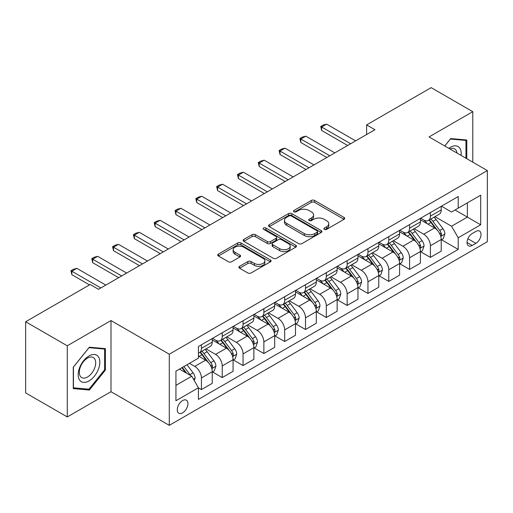 <?xml version="1.0" encoding="UTF-8"?>
<svg xmlns="http://www.w3.org/2000/svg" width="513" height="513" viewBox="0 0 513 513"><rect width="100%" height="100%" fill="white"/><g stroke="black" fill="none" stroke-linecap="round" stroke-linejoin="round"><path stroke-width="0.77" d="M324.363 229.343A1.616 0.936 0 0 0 326.653 229.343L344.024 219.314A2.308 1.334 0 0 0 344.698 218.371A2.308 1.334 0 0 0 344.024 217.429L314.597 200.442A2.308 1.334 0 0 0 311.327 200.442L293.962 210.471A1.616 0.936 0 0 0 293.487 211.132A1.616 0.936 0 0 0 293.962 211.792A1.616 0.936 0 0 0 296.251 211.792L298.495 210.49A7.4 4.271 0 0 1 308.961 210.49L311.41 211.907A7.4 4.271 0 0 1 313.578 214.928A7.4 4.271 0 0 1 311.41 217.948L309.166 219.243A1.616 0.936 0 0 0 308.691 219.904A1.616 0.936 0 0 0 309.166 220.564A1.616 0.936 0 0 0 311.455 220.564L313.7 219.269A7.4 4.271 0 0 1 324.158 219.269L326.614 220.686A7.4 4.271 0 0 1 328.782 223.706A7.4 4.271 0 0 1 326.614 226.727L324.363 228.022A1.616 0.936 0 0 0 323.889 228.683A1.616 0.936 0 0 0 324.363 229.343L324.363 228.022M182.602 412.856A7.535 4.354 120 0 0 187.527 406.213A7.535 4.354 120 0 0 186.373 400.172A7.535 4.354 120 0 0 182.602 400.55A7.535 4.354 120 0 0 177.678 407.187A7.535 4.354 120 0 0 178.832 413.228A7.535 4.354 120 0 0 182.602 412.856M239.571 266.311A2.308 1.334 0 0 0 238.891 267.254A2.308 1.334 0 0 0 239.571 268.203L247.824 272.967A2.308 1.334 0 0 0 251.094 272.967L270.383 261.829A2.308 1.334 0 0 0 271.063 260.886A2.308 1.334 0 0 0 270.383 259.944L240.963 242.957A2.308 1.334 0 0 0 237.692 242.957L218.403 254.089A2.308 1.334 0 0 0 217.724 255.038A2.308 1.334 0 0 0 218.403 255.981L228.375 261.739A2.308 1.334 0 0 0 231.645 261.739L239.898 256.968A2.308 1.334 0 0 0 240.578 256.025A2.308 1.334 0 0 0 239.898 255.083L234.954 252.229A6.182 3.572 0 0 1 233.139 249.703A6.182 3.572 0 0 1 236.961 246.407A6.182 3.572 0 0 1 243.701 247.176L263.066 258.36A6.182 3.572 0 0 1 264.881 260.886A6.182 3.572 0 0 1 261.059 264.182A6.182 3.572 0 0 1 254.326 263.413L251.094 261.547A2.308 1.334 0 0 0 247.824 261.547L239.571 266.311L239.571 268.203M110.994 320.554L67.28 345.794L25.65 321.76L25.65 392.907L67.28 416.941L110.994 391.701L169.284 425.354L169.284 354.207L110.994 320.554L110.994 391.701M472.781 162.159L472.781 111.68L429.067 136.92L487.35 170.572L169.284 354.207M472.781 111.68L431.144 87.646L366.615 124.903L366.615 134.515M25.65 321.76L90.179 284.503L98.509 289.306L374.945 129.712L366.615 124.903M298.662 243.617A2.308 1.334 0 0 0 301.933 243.617L321.221 232.479A2.308 1.334 0 0 0 321.895 231.536A2.308 1.334 0 0 0 321.221 230.594L291.794 213.607A2.308 1.334 0 0 0 288.524 213.607L269.242 224.739A2.308 1.334 0 0 0 268.562 225.688A2.308 1.334 0 0 0 269.242 226.631L298.662 243.617M264.246 229.689A1.616 0.936 0 0 1 265.888 229.92L265.888 227.996L295.802 245.265A2.308 1.334 0 0 1 296.476 246.214A2.308 1.334 0 0 1 295.802 247.157L276.513 258.289A2.308 1.334 0 0 1 273.243 258.289L243.822 241.302L243.822 239.417A2.308 1.334 0 0 0 243.143 240.36A2.308 1.334 0 0 0 243.822 241.302M243.822 239.417L252.075 234.653A2.308 1.334 0 0 1 255.346 234.653L267.279 241.54A2.308 1.334 0 0 0 270.55 241.54L276.02 238.378A2.308 1.334 0 0 0 276.699 237.436A2.308 1.334 0 0 0 276.02 236.493L263.599 229.317A1.616 0.936 0 0 1 263.124 228.657A1.616 0.936 0 0 1 264.124 227.798A1.616 0.936 0 0 1 265.888 227.996M475.859 231.434L472.197 233.543A7.304 4.213 120 0 0 467.426 239.981A7.304 4.213 120 0 0 468.549 245.83A7.304 4.213 120 0 0 472.197 245.471L475.859 243.354A7.304 4.213 120 0 0 480.63 236.916A7.304 4.213 120 0 0 479.508 231.068A7.304 4.213 120 0 0 475.859 231.434M169.284 425.354L487.35 241.719L487.35 170.572M441.469 206.194L451.549 212.01L458.205 208.163L458.205 196.53L198.422 346.512L198.422 358.151L175.94 371.13L175.94 400.743L198.422 387.764L198.422 399.396L458.205 249.408L458.205 237.775L451.549 226.239L434.986 216.678M458.205 208.163L480.687 195.184L480.687 224.797L458.205 237.775M67.28 345.794L67.28 416.941M455.044 209.99L467.369 217.108L467.369 202.872L480.687 195.184M451.549 226.239L467.369 217.108L480.687 224.797M175.94 385.359L191.759 376.221L179.441 369.11M198.422 387.86L201.423 389.585L201.423 377.953A9.42 5.438 -120 0 0 194.76 366.417L189.432 363.339M201.423 389.585L212.247 383.339L212.247 371.707A9.42 5.438 -120 0 0 205.585 360.171L198.422 356.035M212.497 371.944L222.238 377.568L222.238 365.936A9.42 5.438 -120 0 0 215.575 354.4L206.014 348.878M222.238 377.568L233.062 371.322L233.062 359.69A9.42 5.438 -120 0 0 226.4 348.147L212.247 339.978M233.312 359.927L243.053 365.551L243.053 353.919A9.42 5.438 -120 0 0 236.39 342.383L226.829 336.861M243.053 365.551L253.877 359.305L253.877 347.667A9.42 5.438 -120 0 0 247.215 336.13L233.062 327.961M254.127 347.91L263.868 353.534L263.868 341.902A9.42 5.438 -120 0 0 257.205 330.366L247.644 324.838M263.868 353.534L274.692 347.282L274.692 335.649A9.42 5.438 -120 0 0 268.03 324.113L253.877 315.944M274.942 335.893L284.683 341.517L284.683 329.885A9.42 5.438 -120 0 0 278.027 318.342L268.459 312.821M284.683 341.517L295.507 335.265L295.507 323.632A9.42 5.438 -120 0 0 288.851 312.096L274.692 303.92M295.757 323.876L305.498 329.5L305.498 317.861A9.42 5.438 -120 0 0 298.842 306.325L289.274 300.804M305.498 329.5L316.322 323.248L316.322 311.615A9.42 5.438 -120 0 0 309.666 300.079L295.507 291.903M316.572 311.853L326.319 317.483L326.319 305.844A9.42 5.438 -120 0 0 319.657 294.308L310.089 288.787M326.319 317.483L337.144 311.231L337.144 299.598A9.42 5.438 -120 0 0 330.481 288.062L316.322 279.886M337.394 299.836L347.134 305.459L347.134 293.827A9.42 5.438 -120 0 0 340.472 282.291L330.911 276.77M347.134 305.459L357.959 299.214L357.959 287.581A9.42 5.438 -120 0 0 351.296 276.039L337.144 267.869M358.209 287.819L367.949 293.442L367.949 281.81A9.42 5.438 -120 0 0 361.287 270.274L351.726 264.753M367.949 293.442L378.774 287.197L378.774 275.558A9.42 5.438 -120 0 0 372.111 264.022L357.959 255.852M379.024 275.802L388.764 281.425L388.764 269.793A9.42 5.438 -120 0 0 382.102 258.257L372.541 252.736M388.764 281.425L399.589 275.18L399.589 263.541A9.42 5.438 -120 0 0 392.926 252.005L378.774 243.835M399.839 263.785L409.579 269.408L409.579 257.776A9.42 5.438 -120 0 0 402.923 246.234L393.356 240.712M409.579 269.408L420.404 263.156L420.404 251.524A9.42 5.438 -120 0 0 413.747 239.988L399.589 231.812M420.654 251.768L430.394 257.391L430.394 245.759A9.42 5.438 -120 0 0 423.738 234.217L414.171 228.695M430.394 257.391L441.218 251.139L441.218 239.507A9.42 5.438 -120 0 0 434.562 227.971L420.404 219.795M420.654 218.211L423.738 219.987A9.42 5.438 -120 0 0 428.445 220.455A9.42 5.438 -120 0 0 430.394 216.146L430.394 212.587M399.839 230.228L402.923 232.004A9.42 5.438 -120 0 0 407.63 232.472A9.42 5.438 -120 0 0 409.579 228.163L409.579 224.604M379.024 242.245L382.102 244.028A9.42 5.438 -120 0 0 386.815 244.489A9.42 5.438 -120 0 0 388.764 240.18L388.764 236.621M358.209 254.262L361.287 256.045A9.42 5.438 -120 0 0 366 256.513A9.42 5.438 -120 0 0 367.949 252.197L367.949 248.638M337.394 266.285L340.472 268.062A9.42 5.438 -120 0 0 345.185 268.53A9.42 5.438 -120 0 0 347.134 264.214L347.134 260.655M316.572 278.303L319.657 280.079A9.42 5.438 -120 0 0 324.363 280.547A9.42 5.438 -120 0 0 326.319 276.231L326.319 272.679M295.757 290.32L298.842 292.096A9.42 5.438 -120 0 0 303.549 292.564A9.42 5.438 -120 0 0 305.498 288.248L305.498 284.696M274.942 302.337L278.027 304.113A9.42 5.438 -120 0 0 282.734 304.581A9.42 5.438 -120 0 0 284.683 300.272L284.683 296.713M254.127 314.354L257.205 316.136A9.42 5.438 -120 0 0 261.919 316.598A9.42 5.438 -120 0 0 263.868 312.289L263.868 308.73M233.312 326.371L236.39 328.153A9.42 5.438 -120 0 0 241.104 328.615A9.42 5.438 -120 0 0 243.053 324.306L243.053 320.747M212.497 338.388L215.575 340.17A9.42 5.438 -120 0 0 220.289 340.638A9.42 5.438 -120 0 0 222.238 336.323L222.238 332.764M441.469 239.744L458.205 249.408M428.445 220.455L439.269 214.203A9.42 5.438 -120 0 0 441.218 209.894L441.218 206.335M407.63 232.472L418.454 226.227A9.42 5.438 -120 0 0 420.404 221.911L420.404 218.352M386.815 244.489L397.639 238.244A9.42 5.438 -120 0 0 399.589 233.928L399.589 230.375M366 256.513L376.824 250.261A9.42 5.438 -120 0 0 378.774 245.945L378.774 242.392M345.185 268.53L356.009 262.278A9.42 5.438 -120 0 0 357.959 257.968L357.959 254.41M324.363 280.547L335.188 274.295A9.42 5.438 -120 0 0 337.144 269.985L337.144 266.427M303.549 292.564L314.373 286.312A9.42 5.438 -120 0 0 316.322 282.003L316.322 278.444M282.734 304.581L293.558 298.335A9.42 5.438 -120 0 0 295.507 294.02L295.507 290.461M261.919 316.598L272.743 310.352A9.42 5.438 -120 0 0 274.692 306.037L274.692 302.478M241.104 328.615L251.928 322.369A9.42 5.438 -120 0 0 253.877 318.054L253.877 314.501M220.289 340.638L231.113 334.386A9.42 5.438 -120 0 0 233.062 330.077L233.062 326.518M198.422 353.034A9.42 5.438 -120 0 0 199.467 352.655L210.292 346.403A9.42 5.438 -120 0 0 212.247 342.094L212.247 338.535M199.467 352.655A9.42 5.438 -120 0 0 201.423 348.34L201.423 344.787M191.759 376.221L198.422 387.764M466.785 158.697L466.785 140.004L450.715 138.568L444.758 145.981M73.276 388.617L89.345 390.053L105.415 370.065L105.415 348.635L89.345 347.198L73.276 367.193L73.276 388.617M104.581 369.584L105.415 370.065M87.646 389.072L89.345 390.053M325.011 229.574L326.614 228.644A7.4 4.271 0 0 0 328.782 225.624L328.782 223.706M313.578 214.928L313.578 216.852A7.4 4.271 0 0 1 311.41 219.872L309.814 220.795M343.992 219.333L314.597 202.366A2.308 1.334 0 0 0 311.327 202.366L294.609 212.016M321.189 232.498L291.794 215.531A2.308 1.334 0 0 0 288.524 215.531L269.267 226.65M317.13 232.197A1.616 0.936 0 0 0 317.605 231.536A1.616 0.936 0 0 0 317.13 230.876L291.307 215.967A1.616 0.936 0 0 0 289.018 215.967L286.645 217.332A7.4 4.271 0 0 0 284.478 220.353A7.4 4.271 0 0 0 286.645 223.373L304.299 233.569A7.4 4.271 0 0 0 314.764 233.569L317.13 232.197L317.13 234.12A1.616 0.936 0 0 0 317.605 233.46L317.605 231.536M284.478 220.353L284.478 222.276A7.4 4.271 0 0 0 286.645 225.297L286.645 223.373M317.13 234.12L314.764 235.486A7.4 4.271 0 0 1 304.299 235.486L286.645 225.297M243.855 241.322L252.075 236.576L252.075 234.653M276.699 237.436L276.699 239.359A2.308 1.334 0 0 1 276.02 240.302L270.55 243.463A2.308 1.334 0 0 1 267.279 243.463L255.346 236.576A2.308 1.334 0 0 0 252.075 236.576M265.888 229.92L295.77 247.176M279.662 248.69A6.182 3.572 0 0 0 286.401 249.465A6.182 3.572 0 0 0 290.217 246.163A6.182 3.572 0 0 0 288.402 243.643L281.579 239.699A2.308 1.334 0 0 0 278.309 239.699L272.833 242.861A2.308 1.334 0 0 0 272.159 243.803A2.308 1.334 0 0 0 272.833 244.746L279.662 248.69L279.662 250.613A6.182 3.572 0 0 0 286.401 251.383A6.182 3.572 0 0 0 290.217 248.087L290.217 246.163M272.159 243.803L272.159 245.727A2.308 1.334 0 0 0 272.833 246.67L272.833 244.746M279.662 250.613L272.833 246.67M264.881 260.886L264.881 262.81A6.182 3.572 0 0 1 261.059 266.106A6.182 3.572 0 0 1 254.326 265.336L251.094 263.47A2.308 1.334 0 0 0 247.824 263.47L239.603 268.216M233.139 249.703L233.139 251.626A6.182 3.572 0 0 0 234.954 254.153L234.954 252.229M239.866 256.987L234.954 254.153M270.351 261.848L240.963 244.881A2.308 1.334 0 0 0 237.692 244.881L218.435 256M441.218 239.892L443.219 238.737L444.886 233.928A6.239 3.604 -120 0 0 442.892 228.618L436.088 219.532A18.019 10.401 -120 0 0 434.12 217.179M427.355 223.809A18.019 10.401 -120 0 0 423.667 219.949M440.654 236.07L441.379 235.287L441.513 234.197A6.239 3.604 -120 0 0 439.731 230.44L432.927 221.359A18.019 10.401 -120 0 0 430.958 219.006M429.285 219.974A14.954 8.631 60 0 1 431.734 222.764L437.493 230.452M428.958 220.16A18.019 10.401 60 0 1 430.926 222.514L435.447 228.554M350.629 143.749L321.657 127.019L321.657 130.482L320.74 126.487L323.235 125.044L326.653 124.133L355.624 140.863M347.634 145.474L321.657 130.482M326.653 124.133L321.657 127.019L320.74 126.487M420.404 251.909L422.404 250.754L424.071 245.945A6.239 3.604 -120 0 0 422.077 240.635L415.274 231.549A18.019 10.401 -120 0 0 413.305 229.196M406.54 235.826A18.019 10.401 -120 0 0 402.852 231.966M419.839 248.087L420.564 247.304L420.698 246.214A6.239 3.604 -120 0 0 418.916 242.463L412.106 233.377A18.019 10.401 -120 0 0 410.144 231.023M408.463 231.991A14.954 8.631 60 0 1 410.919 234.781L416.678 242.469M408.143 232.177A18.019 10.401 60 0 1 410.111 234.531L414.632 240.571M399.589 263.926L401.589 262.771L403.25 257.968A6.239 3.604 -120 0 0 401.262 252.653L394.459 243.566A18.019 10.401 -120 0 0 392.49 241.213M385.725 247.843A18.019 10.401 -120 0 0 382.038 243.983M399.018 260.104L399.749 259.321L399.884 258.231A6.239 3.604 -120 0 0 398.094 254.48L391.291 245.394A18.019 10.401 -120 0 0 389.329 243.04M387.648 244.008A14.954 8.631 60 0 1 390.104 246.798L395.863 254.486M387.328 244.194A18.019 10.401 60 0 1 389.296 246.548L393.817 252.588M378.774 275.943L380.774 274.795L382.435 269.985A6.239 3.604 -120 0 0 380.447 264.67L373.644 255.589A18.019 10.401 -120 0 0 371.675 253.23M364.91 259.867A18.019 10.401 -120 0 0 361.216 256.006M378.203 272.121L378.927 271.339L379.069 270.248A6.239 3.604 -120 0 0 377.279 266.497L370.476 257.411A18.019 10.401 -120 0 0 368.514 255.057M366.833 256.025A14.954 8.631 60 0 1 369.289 258.815L375.048 266.504M366.513 256.211A18.019 10.401 60 0 1 368.475 258.565L373.002 264.605M329.814 155.766L300.836 139.036L300.836 142.499L299.925 138.504L302.42 137.067L305.831 136.15L334.809 152.88M326.819 157.497L300.836 142.499M305.831 136.15L300.836 139.036L299.925 138.504M308.999 167.783L280.021 151.053L280.021 154.516L279.104 150.527L281.605 149.084L285.016 148.167L313.994 164.897M305.998 169.514L280.021 154.516M285.016 148.167L280.021 151.053L279.104 150.527M288.184 179.8L259.206 163.07L259.206 166.533L258.289 162.544L260.79 161.101L264.201 160.184L293.179 176.914M285.183 181.531L259.206 166.533M264.201 160.184L259.206 163.07L258.289 162.544M357.959 287.966L359.953 286.812L361.62 282.003A6.239 3.604 -120 0 0 359.626 276.687L352.822 267.606A18.019 10.401 -120 0 0 350.86 265.253M344.088 271.884A18.019 10.401 -120 0 0 340.401 268.023M357.388 284.138L358.112 283.356L358.254 282.265A6.239 3.604 -120 0 0 356.464 278.514L349.661 269.434A18.019 10.401 -120 0 0 347.692 267.074M346.019 268.043A14.954 8.631 60 0 1 348.474 270.838L354.233 278.521M345.698 268.228A18.019 10.401 60 0 1 347.66 270.588L352.187 276.622M267.363 191.817L238.391 175.087L238.391 178.55L237.474 174.561L239.975 173.118L243.386 172.208L272.365 188.931M264.368 193.548L238.391 178.55M243.386 172.208L238.391 175.087L237.474 174.561M461.091 155.413A15.307 8.836 120 0 0 459.757 148.142A15.307 8.836 120 0 0 448.83 148.328M456.993 153.047A11.587 6.695 120 0 0 455.961 150.097A11.587 6.695 120 0 0 454.659 148.892A11.587 6.695 120 0 0 449.895 148.943M450.35 139.023L465.951 140.434L465.951 158.216M464.919 139.837L465.951 140.434M444.79 146L450.382 139.042M89.012 355.939A15.307 8.836 120 0 0 78.188 374.682A15.307 8.836 120 0 0 89.012 380.935A15.307 8.836 120 0 0 99.836 362.184A15.307 8.836 120 0 0 89.012 355.939M87.499 358.1A11.587 6.695 120 0 0 79.925 368.308A11.587 6.695 120 0 0 81.702 377.594A11.587 6.695 120 0 0 87.499 377.023A11.587 6.695 120 0 0 95.065 366.808A11.587 6.695 120 0 0 93.289 357.523A11.587 6.695 120 0 0 87.499 358.1M104.581 369.828L89.012 389.194L73.442 387.809L73.442 367.045L89.012 347.673L104.581 349.064L104.581 369.828M103.555 348.468L104.581 349.064M337.144 299.983L339.138 298.829L340.805 294.02A6.239 3.604 -120 0 0 338.811 288.704L332.007 279.623A18.019 10.401 -120 0 0 330.045 277.27M323.273 283.901A18.019 10.401 -120 0 0 319.586 280.04M336.573 296.161L337.298 295.373L337.432 294.289A6.239 3.604 -120 0 0 335.649 290.531L328.846 281.451A18.019 10.401 -120 0 0 326.877 279.098M325.204 280.066A14.954 8.631 60 0 1 327.66 282.855L333.418 290.538M324.883 280.252A18.019 10.401 60 0 1 326.845 282.605L331.372 288.639M316.322 312L318.323 310.846L319.99 306.037A6.239 3.604 -120 0 0 317.996 300.727L311.192 291.64A18.019 10.401 -120 0 0 309.224 289.287M302.458 295.918A18.019 10.401 -120 0 0 298.771 292.057M315.758 308.178L316.483 307.396L316.617 306.306A6.239 3.604 -120 0 0 314.835 302.548L308.031 293.468A18.019 10.401 -120 0 0 306.062 291.115M304.389 292.083A14.954 8.631 60 0 1 306.838 294.872L312.597 302.561M304.062 292.269A18.019 10.401 60 0 1 306.03 294.622L310.551 300.663M295.507 324.017L297.508 322.863L299.175 318.054A6.239 3.604 -120 0 0 297.181 312.744L290.377 303.658A18.019 10.401 -120 0 0 288.409 301.304M281.643 307.935A18.019 10.401 -120 0 0 277.956 304.074M294.943 320.195L295.668 319.413L295.802 318.323A6.239 3.604 -120 0 0 294.02 314.572L287.209 305.485A18.019 10.401 -120 0 0 285.247 303.132M283.567 304.1A14.954 8.631 60 0 1 286.023 306.889L291.782 314.578M283.247 304.286A18.019 10.401 60 0 1 285.215 306.639L289.736 312.68M274.692 336.034L276.693 334.88L278.354 330.077A6.239 3.604 -120 0 0 276.366 324.761L269.562 315.675A18.019 10.401 -120 0 0 267.594 313.321M260.828 319.952A18.019 10.401 -120 0 0 257.141 316.091M274.122 332.212L274.853 331.43L274.987 330.34A6.239 3.604 -120 0 0 273.198 326.589L266.394 317.502A18.019 10.401 -120 0 0 264.432 315.149M262.752 316.117A14.954 8.631 60 0 1 265.208 318.906L270.967 326.595M262.432 316.303A18.019 10.401 60 0 1 264.4 318.656L268.921 324.697M253.877 348.051L255.878 346.897L257.539 342.094A6.239 3.604 -120 0 0 255.551 336.778L248.747 327.698A18.019 10.401 -120 0 0 246.779 325.338M240.013 331.975A18.019 10.401 -120 0 0 236.32 328.115M253.307 344.229L254.031 343.447L254.172 342.357A6.239 3.604 -120 0 0 252.383 338.606L245.58 329.519A18.019 10.401 -120 0 0 243.617 327.166M241.937 328.134A14.954 8.631 60 0 1 244.393 330.923L250.152 338.612M241.617 328.32A18.019 10.401 60 0 1 243.579 330.673L248.106 336.714M246.548 203.834L217.576 187.11L217.576 190.567L216.659 186.578L219.154 185.135L222.571 184.225L251.543 200.955M243.553 205.566L217.576 190.567M222.571 184.225L217.576 187.11L216.659 186.578M225.733 215.858L196.755 199.127L196.755 202.584L195.844 198.595L198.339 197.152L201.756 196.242L230.728 212.972M222.738 217.583L196.755 202.584M201.756 196.242L196.755 199.127L195.844 198.595M204.918 227.875L175.94 211.144L175.94 214.607L175.023 210.612L177.524 209.176L180.935 208.259L209.913 224.989M201.923 229.606L175.94 214.607M180.935 208.259L175.94 211.144L175.023 210.612M184.103 239.892L155.125 223.161L155.125 226.624L154.208 222.636L156.709 221.193L160.12 220.276L189.098 237.006M181.102 241.623L155.125 226.624M160.12 220.276L155.125 223.161L154.208 222.636M163.288 251.909L134.31 235.178L134.31 238.641L133.393 234.653L135.894 233.21L139.305 232.293L168.283 249.023M160.287 253.64L134.31 238.641M139.305 232.293L134.31 235.178L133.393 234.653M233.062 360.075L235.057 358.92L236.724 354.111A6.239 3.604 -120 0 0 234.73 348.795L227.926 339.715A18.019 10.401 -120 0 0 225.964 337.362M219.192 343.992A18.019 10.401 -120 0 0 215.505 340.132M232.492 356.246L233.216 355.464L233.357 354.374A6.239 3.604 -120 0 0 231.568 350.623L224.765 341.543A18.019 10.401 -120 0 0 222.796 339.183M221.122 340.151A14.954 8.631 60 0 1 223.578 342.947L229.337 350.629M220.802 340.337A18.019 10.401 60 0 1 222.764 342.69L227.291 348.731M142.467 263.926L113.495 247.195L113.495 250.658L112.578 246.67L115.079 245.227L118.49 244.316L147.468 261.04M139.472 265.657L113.495 250.658M118.49 244.316L113.495 247.195L112.578 246.67M212.247 372.092L214.242 370.937L215.909 366.128A6.239 3.604 -120 0 0 213.915 360.812L207.111 351.732A18.019 10.401 -120 0 0 205.149 349.379M211.677 368.27L212.401 367.481L212.536 366.397A6.239 3.604 -120 0 0 210.753 362.64L203.95 353.56A18.019 10.401 -120 0 0 201.981 351.206M200.307 352.175A14.954 8.631 60 0 1 202.763 354.964L208.522 362.646M199.987 352.354A18.019 10.401 60 0 1 201.949 354.714L206.476 360.748M121.652 275.943L92.68 259.219L92.68 262.675L91.763 258.687L94.257 257.244L97.675 256.333L126.647 273.063M118.657 277.674L92.68 262.675M97.675 256.333L92.68 259.219L91.763 258.687M194.26 380.55L195.094 378.145A6.239 3.604 -120 0 0 193.1 372.829L187.027 364.724M190.503 375.497A6.239 3.604 -120 0 0 189.938 374.657L183.866 366.551M182.301 367.455L186.661 373.278M181.865 367.706L185.565 372.65M100.837 287.96L71.858 271.236L71.858 274.692L70.948 270.704L73.442 269.261L76.86 268.35L105.832 285.081M89.512 284.888L71.858 274.692M76.86 268.35L71.858 271.236L70.948 270.704M194.76 366.417L205.585 360.171M215.575 354.4L226.4 348.147M236.39 342.383L247.215 336.13M257.205 330.366L268.03 324.113M278.027 318.342L288.851 312.096M298.842 306.325L309.666 300.079M319.657 294.308L330.481 288.062M340.472 282.291L351.296 276.039M361.287 270.274L372.111 264.022M382.102 258.257L392.926 252.005M402.923 246.234L413.747 239.988M423.738 234.217L434.562 227.971M430.394 216.146L441.218 209.894M430.394 245.759L441.218 239.507M409.579 257.776L420.404 251.524M409.579 228.163L420.404 221.911M388.764 269.793L399.589 263.541M388.764 240.18L399.589 233.928M367.949 281.81L378.774 275.558M367.949 252.197L378.774 245.945M347.134 293.827L357.959 287.581M347.134 264.214L357.959 257.968M326.319 305.844L337.144 299.598M326.319 276.231L337.144 269.985M305.498 317.861L316.322 311.615M305.498 288.248L316.322 282.003M284.683 329.885L295.507 323.632M284.683 300.272L295.507 294.02M263.868 341.902L274.692 335.649M263.868 312.289L274.692 306.037M243.053 353.919L253.877 347.667M243.053 324.306L253.877 318.054M222.238 365.936L233.062 359.69M222.238 336.323L233.062 330.077M201.423 377.953L212.247 371.707M201.423 348.34L212.247 342.094M467.875 238.744L475.859 243.354M467.035 242.489L472.197 245.471M326.614 228.644L326.614 226.727M309.166 220.564L309.166 219.243M311.41 219.872L311.41 217.948M293.962 211.792L293.962 210.471M311.327 202.366L311.327 200.442M314.597 202.366L314.597 200.442M344.024 219.314L344.024 217.429M269.242 226.631L269.242 224.739M288.524 215.531L288.524 213.607M291.794 215.531L291.794 213.607M321.221 232.479L321.221 230.594M304.299 235.486L304.299 233.569M314.764 235.486L314.764 233.569M255.346 236.576L255.346 234.653M267.279 243.463L267.279 241.54M270.55 243.463L270.55 241.54M276.02 240.302L276.02 238.378M295.802 247.157L295.802 245.265M247.824 263.47L247.824 261.547M251.094 263.47L251.094 261.547M254.326 265.336L254.326 263.413M239.898 256.968L239.898 255.083M218.403 255.981L218.403 254.089M237.692 244.881L237.692 242.957M240.963 244.881L240.963 242.957M270.383 261.829L270.383 259.944M440.757 236.41L444.842 234.05M432.927 221.359L436.088 219.532M428.015 224.194L430.926 222.514M439.731 230.44L442.892 228.618M439.237 232.876L441.513 234.197M419.942 248.427L424.027 246.067M412.106 233.377L415.274 231.549M407.2 236.211L410.111 234.531M418.916 242.463L422.077 240.635M418.416 244.9L420.698 246.214M399.12 260.45L403.212 258.084M391.291 245.394L394.459 243.566M386.385 248.228L389.296 246.548M398.094 254.48L401.262 252.653M397.601 256.917L399.884 258.231M378.305 272.467L382.397 270.107M370.476 257.411L373.644 255.589M365.57 260.245L368.475 258.565M377.279 266.497L380.447 264.67M376.786 268.934L379.069 270.248M357.49 284.484L361.582 282.124M349.661 269.434L352.822 267.606M344.755 272.262L347.66 270.588M356.464 278.514L359.626 276.687M355.971 280.951L358.254 282.265M336.675 296.501L340.76 294.141M328.846 281.451L332.007 279.623M323.94 284.285L326.845 282.605M335.649 290.531L338.811 288.704M335.156 292.968L337.432 294.289M315.861 308.518L319.945 306.158M308.031 293.468L311.192 291.64M303.119 296.302L306.03 294.622M314.835 302.548L317.996 300.727M314.341 304.985L316.617 306.306M295.046 320.535L299.13 318.175M287.209 305.485L290.377 303.658M282.304 308.319L285.215 306.639M294.02 314.572L297.181 312.744M293.519 317.008L295.802 318.323M274.224 332.552L278.315 330.192M266.394 317.502L269.562 315.675M261.489 320.336L264.4 318.656M273.198 326.589L276.366 324.761M272.704 329.025L274.987 330.34M253.409 344.576L257.5 342.216M245.58 329.519L248.747 327.698M240.674 332.353L243.579 330.673M252.383 338.606L255.551 336.778M251.889 341.042L254.172 342.357M232.594 356.593L236.685 354.233M224.765 341.543L227.926 339.715M219.859 344.37L222.764 342.69M231.568 350.623L234.73 348.795M231.074 353.059L233.357 354.374M211.779 368.61L215.864 366.25M203.95 353.56L207.111 351.732M199.044 356.388L201.949 354.714M210.753 362.64L213.915 360.812M210.259 365.076L212.536 366.397M193.472 379.178L195.049 378.267M189.938 374.657L193.1 372.829"/></g></svg>
